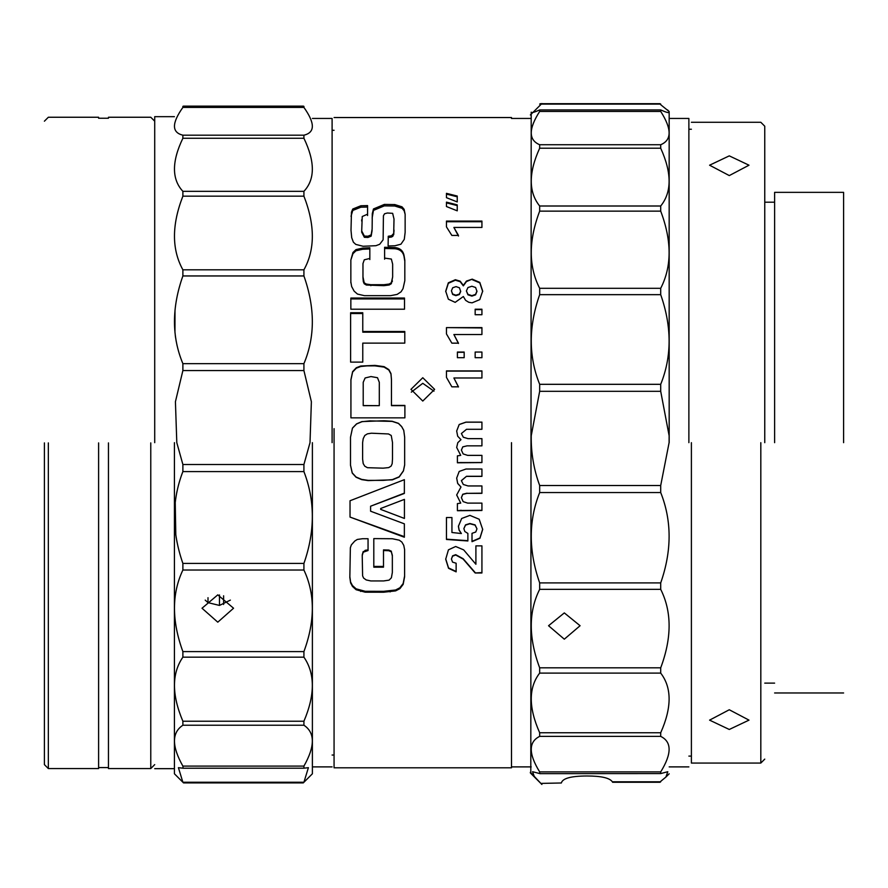 <?xml version="1.0" encoding="UTF-8"?>
<svg xmlns="http://www.w3.org/2000/svg" width="888" height="888" viewBox="0 0 888 888"><rect width="100%" height="100%" fill="white"/><g stroke="black" fill="none" stroke-linecap="round" stroke-linejoin="round"><path stroke-width="1.33" d="M669.175 128.294L669.164 111.544L660.705 104.706M660.705 781.362L665.9 777.056L667.787 771.716L660.705 773.57L660.705 771.905C671.905 753.701 671.905 741.869 660.705 736.385L660.705 732.755C671.905 707.57 671.905 687.678 660.705 673.104L660.705 667.832C671.905 637.884 671.905 611.721 660.705 589.343L660.705 582.905C671.905 550.86 671.905 520.734 660.705 492.551L660.705 485.514L669.097 442.668L669.13 435.742L660.705 391.319L660.705 384.315C671.905 356.543 671.905 326.662 660.705 294.661L660.705 288.3C671.905 266.533 671.905 240.815 660.705 211.144L660.705 206.005C671.905 192.163 671.905 172.905 660.705 148.207L660.705 144.733C671.905 140.06 671.905 128.96 660.705 111.433L660.705 109.934C666.244 112.399 669.064 113.153 669.164 112.177L669.175 442.668M660.705 773.57L540.048 773.659L532.578 771.705L534.465 777.044L531.046 773.626M660.705 781.795L612.354 781.795C609.679 777.921 601.22 775.99 586.979 775.99C571.051 776.023 562.515 778.354 561.36 782.983L541.469 783.394L541.891 784.47L534.432 777.011M539.671 773.57L539.671 771.905L660.705 771.905M530.802 773.381L531.202 112.188L531.901 112.598M531.213 112.177C531.313 113.142 534.132 112.399 539.671 109.934L539.671 111.433C528.46 128.938 528.46 140.038 539.671 144.733L660.705 144.733M660.705 109.934L539.671 109.934M660.705 148.207L539.671 148.207L539.671 144.733M539.671 148.207C528.46 172.849 528.46 192.119 539.671 206.005L660.705 206.005M660.705 211.144L539.671 211.144L539.671 206.005M539.671 211.144C528.46 240.748 528.46 266.467 539.671 288.3L660.705 288.3M660.705 294.661L539.671 294.661L539.671 288.3M539.671 294.661C528.46 326.584 528.46 356.465 539.671 384.315L660.705 384.315M660.705 391.319L539.671 391.319L539.671 384.315M539.671 391.319L531.235 435.742C530.969 452.813 533.777 469.408 539.671 485.514L660.705 485.514M660.705 492.551L539.671 492.551L539.671 485.514M539.671 492.551C528.46 520.646 528.46 550.771 539.671 582.905L660.705 582.905M660.705 589.343L539.671 589.343L539.671 582.905M539.671 589.343C528.46 611.643 528.46 637.806 539.671 667.832L660.705 667.832M660.705 673.104L539.671 673.104L539.671 667.832M539.671 673.104C528.46 687.623 528.46 707.503 539.671 732.755L660.705 732.755M660.705 736.385L539.671 736.385L539.671 732.755M539.671 736.385C528.46 741.891 528.46 753.723 539.671 771.905M530.824 771.672L530.791 772.738M564.313 639.182L548.551 625.729L564.313 612.909L580.086 625.729L564.313 639.182M668.32 112.598L669.164 112.177M688.877 442.668L688.877 118.448L688.877 442.668M541.891 103.53L530.369 114.952M530.813 772.76L541.891 784.47M530.369 772.316L530.369 772.96M843.6 442.668L843.6 192.352L843.6 442.668M774.614 442.668L774.614 192.352L774.614 442.668M764.757 442.668L764.757 126.218L764.757 442.668M760.816 442.668L760.816 763.058L760.816 442.668M729.281 155.866L709.579 165.201L729.281 175.58L748.995 165.201L729.281 155.866M691.397 442.668L691.397 763.058L691.397 442.668M511.499 442.668L511.499 767.798L511.499 442.668M350.849 298.046L350.849 309.213L404.506 309.213L404.506 298.046L350.849 298.046M362.77 312.743L350.616 312.743L350.616 362.115L362.77 362.115L362.77 343.123L404.784 343.123L404.784 331.502L362.77 331.502L362.77 312.743M362.537 248.107L355.955 249.628L352.947 252.547L350.849 260.018L350.849 281.873L351.637 286.513L354.134 291.153L357.464 294.072L364.402 295.66L390.631 295.66L397.136 294.405L401.054 291.819L403.019 288.656L404.817 280.675L404.817 260.151L404.007 255.278C403.03 250.76 400.088 248.196 395.149 247.574L384.604 247.286L384.604 258.086L391.364 259.052L392.651 264.169L392.651 276.945L391.342 282.717L389.166 284.049L383.894 284.715L370.862 284.715L366.344 284.082L364.202 282.795L362.97 276.845L362.97 263.57L364.28 259.807L369.83 258.452L369.83 247.763L362.537 248.107L362.537 249.295L355.955 250.793L355.955 249.628M360.839 205.772L352.769 209.024L351.459 212.132L351.004 230.281L351.704 237.684L353.369 242.169L355.777 244.4L363.092 246.265L375.935 245.699L379.72 244.267L383.128 239.793L383.416 215.773L384.571 213.764L387.379 213.009L392.651 213.331L394.006 219.025L393.706 233.433L391.564 235.764L388.256 236.252L388.1 245.987L394.916 245.765L400.921 244.211L404.284 239.36L405.139 232.39L405.139 214.352L404.14 209.324L402.009 206.826L394.749 204.562L384.349 204.418L373.46 208.958L372.283 213.708L372.128 229.06L371.151 234.876L367.965 236.208L364.38 236.075L361.705 230.969L362.237 216.528L367.565 214.163L367.565 205.583L360.839 205.772L360.839 207.215L352.769 210.445L352.769 209.024M404.895 417.848L404.895 405.428L391.464 405.428L391.464 379.476L390.964 373.559L388.844 369.597L384.093 366.644L374.903 365.39L360.75 366.023L356.299 367.743L352.614 371.639L350.927 379.587L350.927 417.848L404.895 417.848M457.242 210.833L457.242 204.873L446.453 202.142L446.453 206.538L457.242 210.833M457.242 201.931L457.242 196.048L446.453 193.34L446.453 197.68L457.242 201.931M453.89 227.45L481.929 227.45L481.929 221.068L446.453 221.068L446.453 226.895L451.859 235.431L458.463 235.431L453.89 227.45L458.463 236.053M472.216 279.143L466.433 281.085L463.347 285.392L460.184 281.185L455.366 279.72L448.34 282.806L445.709 291.186L448.362 299.212L455.178 302.353L463.347 296.514L465.623 300.355L468.809 302.297L472.072 302.841L479.775 299.611L482.695 291.098L479.809 282.417L472.216 279.143L466.433 281.574L463.347 285.869L460.184 281.674L455.366 280.208L448.34 283.294L445.709 291.641M475.158 314.718L481.929 314.718L481.929 309.213L475.158 309.213L475.158 314.718M453.89 334.521L481.929 334.521L481.929 327.605L446.453 327.605L446.453 333.932L451.859 343.156L458.463 343.156L453.89 334.521L458.463 343.456M475.158 357.686L481.929 357.686L481.929 352.048L475.158 352.048L475.158 357.686M457.398 357.686L464.169 357.686L464.169 352.048L457.398 352.048L457.398 357.686M453.89 377.977L481.929 377.977L481.929 370.895L446.453 370.895L446.453 377.378L451.859 386.824L458.463 386.824L453.89 377.977L458.463 386.99M422.777 377.722L410.955 389.355L422.777 401.054L434.609 389.355L422.777 377.722M461.394 450.094L462.781 446.864L467.01 445.843L481.929 445.843L481.929 438.639L468.02 438.639L463.303 437.207L461.394 433.522L466.533 429.293L481.929 429.293L481.929 422.111L465.989 422.111L459.196 424.497L456.676 430.98L457.686 436.219L460.983 439.66L457.797 442.668L456.676 447.452L460.728 455.378L457.398 455.855L457.398 462.781L481.929 462.581L481.929 455.378L467.654 455.378L463.148 453.923L461.394 450.116L462.781 446.875L467.01 445.854L481.929 445.854L481.929 438.65L468.02 438.65L463.303 437.229L461.394 433.544M404.662 456.077L404.662 437.174L403.751 430.314L401.654 426.54L398.457 423.332L392.152 421.256L383.971 420.746L361.904 421.589L356.576 423.865L352.458 428.083L350.494 437.285L350.494 465.245L352.236 473.06L356.077 477.245L361.682 479.631L368.12 480.586L392.374 479.842L399.167 477.011L403.43 470.951L404.662 465.012L404.662 437.207L403.751 430.391L401.654 426.64L398.457 423.454L392.152 421.389L369.752 420.879L361.904 421.722L356.576 423.976L352.458 428.171L350.494 437.318L350.494 465.112L352.236 472.882L356.077 477.034L361.682 479.398L368.12 480.364L383.339 480.364L392.374 479.62L399.167 476.801L403.43 470.784L404.662 464.868M334.066 428.66L334.066 456.676M411.299 392.152L422.777 383.316L433.966 391.164M334.066 442.668L334.066 767.798L334.066 442.668M219.469 594.938L219.469 605.427L230.369 600.11M223.609 595.793L223.609 604.473M219.469 605.427L208.003 602.641L205.195 600.11M217.782 594.86L233.555 608.225L217.782 622.177L202.02 608.236L217.782 594.86M303.951 766.044L303.918 766.1C315.14 746.32 315.14 732.689 303.918 725.23L303.918 721.234C315.14 694.882 315.14 673.526 303.918 657.164L303.918 651.603C315.14 621.045 315.14 593.85 303.918 570.029L303.918 563.425C315.14 531.346 315.14 500.743 303.918 471.584L303.918 464.502L310.012 442.668L311.377 401.72L303.918 370.562L303.918 363.647C315.14 336.996 315.14 307.77 303.918 275.957L182.884 275.957L182.884 269.808L303.918 269.808C315.14 249.606 315.14 225.053 303.918 196.159L303.918 191.331C315.14 179.365 315.14 161.683 303.918 138.262L303.918 135.187C315.14 132.523 315.14 123.266 303.918 107.415L303.918 106.36C315.14 113.242 315.14 113.242 303.918 106.36L303.918 107.415L182.884 107.415L182.884 106.36C171.673 113.242 171.673 113.242 182.884 106.36L182.884 107.415C171.673 123.221 171.673 132.478 182.884 135.187L303.918 135.187M303.918 570.029L182.884 570.029C171.673 593.717 171.673 620.912 182.884 651.603L303.918 651.603M174.425 442.668L174.425 773.792L174.425 442.668M303.918 370.562L182.884 370.562L175.424 401.72L176.801 442.668L182.884 464.502L303.918 464.502M303.918 471.584L182.884 471.584L182.884 464.502M182.884 471.584C171.673 500.588 171.673 531.202 182.884 563.425L303.918 563.425M182.884 570.029L182.884 563.425M303.918 657.164L182.884 657.164L182.884 651.603M182.884 657.164C171.673 673.426 171.673 694.782 182.884 721.234L303.918 721.234M303.918 725.23L182.884 725.23L182.884 721.234M182.884 725.23C171.673 732.622 171.673 746.253 182.884 766.1L303.918 766.1L303.918 768.198L183.106 768.22L182.884 766.1M182.884 768.198L178.41 767.676L182.884 782.239L303.918 782.239L308.402 767.676L303.918 768.198M177.145 542.723L176.124 537.107M175.802 535.02L175.236 502.297M176.657 493.062L177.012 491.353M154.712 442.668L154.712 116.672L154.712 442.668M150.771 442.901L150.771 768.564L150.771 442.901M108.458 442.901L108.458 768.564L108.458 442.901M98.601 442.901L98.601 768.564L98.601 442.901M48.34 442.901L48.34 768.564L48.34 442.901M44.4 442.901L44.4 764.624L44.4 442.901M177.145 345.909L175.991 340.148M175.646 338.051L175.291 335.509M174.958 332.523L175.003 310.134M176.634 216.55L177.633 212.343M176.645 154.368L177.511 151.526M182.839 138.362L182.884 135.187M303.918 138.262L182.884 138.262C171.673 161.594 171.673 179.287 182.884 191.331L303.918 191.331M303.918 196.159L182.884 196.159L182.884 191.331M182.884 196.159C171.673 224.942 171.673 249.484 182.884 269.808M182.884 275.957C171.673 307.625 171.673 336.852 182.884 363.647L303.918 363.647M182.884 370.562L182.884 363.647M312.387 442.668L312.387 773.792L312.387 442.668M303.918 269.808L303.918 275.957M332.101 442.668L332.101 118.448L332.101 442.668M208.003 602.641L208.003 597.691M404.362 493.439L404.362 479.664L350.027 500.754L350.027 517.082L404.362 537.229L404.362 523.842L370.596 511.211L370.596 506.216L404.362 493.439M380.686 508.491L380.686 509.401L404.429 518.448L404.429 499.378L380.686 508.491M350.605 582.905L352.458 586.413L356.11 589.721L365.201 592.196L383.616 592.229L395.637 590.886L399.889 588.644L403.163 584.371L404.606 576.778L404.606 549.605L403.763 545.365L401.853 542.069L399.278 540.182L392.352 538.739L373.804 538.605L373.804 567.188L383.494 567.188L383.494 550.549L388.822 550.704L391.386 551.903L392.341 555.955L392.341 572.483L391.397 577.788L389.088 580.142L383.616 580.941L370.829 580.941L366.211 579.942L363.592 578.055L362.604 575.824L362.226 555.588L363.214 552.203L368.054 550.549L368.054 538.716L362.548 538.716L357.276 539.46L354.767 541.058L351.348 544.899L350.36 547.741L349.839 577.478L350.605 582.905L350.605 582.051L352.458 585.536L356.11 588.833L365.201 591.286L383.616 591.319L395.637 589.987L399.889 587.756L403.163 583.516L404.606 575.968M466.533 476.368L481.929 476.368L481.929 469.019L465.989 469.019L459.196 471.45L456.676 478.099L457.686 483.472L460.983 487.001L456.676 494.982L460.728 503.119L457.398 503.607L457.398 510.711L481.929 510.5L481.929 503.119L467.654 503.119L463.148 501.62L461.394 497.713L462.781 494.394L467.01 493.34L481.929 493.34L481.929 485.947L468.02 485.947L463.303 484.482L461.394 480.708L466.533 476.268L481.929 476.268M458.408 526.307L459.118 530.269L461.394 533.533L451.937 532.5L451.937 517.526L446.453 517.526L446.453 539.46L467.876 540.97L467.876 533.422L464.835 531.524L463.869 528.615L465.534 525.119L469.896 523.742L475.08 525.141L476.967 528.826L475.779 532.001L472.016 533.344L472.016 541.68L479.953 538.25L482.695 529.426L479.187 519.247L469.896 515.384L461.671 518.492L458.408 526.307M475.158 572.971L481.929 572.971L481.929 545.865L475.901 545.865L475.901 564.269L463.669 549.883L455.666 546.497L448.44 549.827L445.709 559.207L448.54 568.309L456.132 571.861L456.132 563.225L452.558 562.126L451.415 559.052L452.603 556.166L455.711 555.011L463.136 559.074L475.158 572.971L481.929 572.571M481.929 462.515L461.272 462.581M457.398 462.715L461.272 462.515M456.676 447.452L460.728 455.378M460.983 439.671L457.797 442.668M362.615 442.668L363.214 438.65L364.802 435.464L367.432 433.844L371.417 433.211L388.511 433.955L391.242 435.486L392.496 442.479M370.596 506.216L404.362 493.14M350.027 517.082L404.362 536.652M380.686 509.401L404.429 518.448M349.839 576.656L350.605 582.051M365.257 550.949L365.257 550.294L368.054 549.894M363.214 552.203L365.257 550.294M362.226 554.9L363.214 551.537M392.341 555.955L392.341 555.278L392.341 555.955M391.386 551.903L392.341 555.278M388.822 550.704L388.822 550.049L391.386 551.237M383.494 549.894L383.494 550.549L383.494 549.894L388.822 550.049M383.494 567.188L383.494 566.433L373.804 566.433M461.394 480.586L466.533 476.268M481.929 493.184L467.01 493.34M461.394 497.546L462.781 494.239L467.01 493.184M481.929 510.289L461.272 510.5M457.398 510.711L461.272 510.289M460.728 503.119L456.676 494.905M460.983 487.001L457.686 483.35L456.676 477.988M458.408 526.051L459.118 530.003L461.394 533.533M472.016 541.38L479.953 537.95L482.695 529.159M476.967 528.826L475.08 524.886L469.896 523.498L465.534 524.864L463.869 528.615M446.453 539.171L467.876 540.67M451.415 559.052L452.603 555.821L455.711 554.678L463.136 558.719L475.158 572.571M445.709 558.852L448.54 567.932L456.132 571.472M481.929 422.177L465.989 422.177L459.196 424.553L456.676 431.013M481.929 371.106L446.453 371.106M464.169 352.314L457.398 352.314M481.929 352.048L475.158 352.048M481.929 327.95L446.453 327.605M481.929 309.612L475.158 309.612M482.695 291.553L479.809 282.895L472.216 279.642M481.929 221.068L481.929 221.745L446.453 221.745L446.453 221.068M446.453 194.106L457.242 196.792L457.242 196.048M446.453 202.142L446.453 202.864L457.242 205.594L457.242 204.873M391.464 379.853L390.964 373.981L388.844 370.041L384.093 367.099L374.903 365.856L367.077 365.878L360.75 366.489L356.299 368.198L352.614 372.072L350.927 379.975M404.895 405.65L391.464 405.65M367.565 205.583L367.565 207.026L360.839 207.215M367.565 215.54L367.565 214.741M361.705 219.747L361.705 221.101M361.705 230.969L361.705 232.256L361.705 230.969M364.38 236.075L364.38 237.318L361.705 232.256M371.151 234.876L371.151 236.141L367.965 237.462L364.38 237.318M372.128 230.347L371.151 236.141M394.749 204.562L394.749 206.005L384.349 205.872L373.46 210.378L372.128 218.104M402.009 206.826L402.009 208.258L394.749 206.005M405.139 214.352L404.14 210.734L402.009 208.258M388.256 236.252L388.112 245.987M391.564 235.764L391.564 237.018L388.256 237.507M392.907 234.943L392.907 236.197L391.564 237.018M393.706 233.433L392.907 236.197M394.006 230.014L393.706 234.71M394.006 231.302L394.006 230.492M394.006 220.379L394.006 219.025M383.416 215.773L383.416 217.149M352.769 210.445L351.004 216.306M369.83 247.763L369.83 248.94L362.537 249.295M369.83 259.562L369.83 258.763M362.97 276.845L362.97 277.445M364.202 282.795L364.202 283.76L363.314 281.64L362.97 277.844M366.344 284.082L366.344 285.048L364.202 283.76M389.166 284.049L389.166 285.015L383.894 285.67L366.344 285.048M391.342 282.717L391.342 283.694L389.166 285.015M392.651 276.945L391.342 283.694M384.604 259.207L384.604 258.397M404.817 261.261L404.007 256.41C403.041 251.926 400.088 249.373 395.149 248.751L384.604 248.474M350.849 282.85L350.849 281.873M355.955 250.793L352.947 253.702L350.849 260.018M350.616 313.519L362.77 313.519M404.784 331.502L404.784 332.179L362.77 332.179M404.506 298.923L350.849 298.923M466.389 290.953L467.943 294.794L471.894 296.104L475.557 294.849L476.967 291.464L475.624 287.501L471.894 286.247L467.943 287.546L466.389 290.953L467.943 294.339L471.894 295.66L475.557 294.394L476.967 290.998M451.415 290.798L452.647 294.45L455.866 295.649L459.351 294.539L460.683 291.553L459.451 287.801L456.066 286.613L452.702 287.756L451.415 290.798L452.647 294.006L455.866 295.193L459.351 294.095L460.683 291.098M363.214 405.55L379.298 405.65L363.214 405.65M392.496 442.668L392.496 458.863M392.496 458.952L392.174 463.68L391.131 466.1L388.711 467.599L383.139 468.165L367.454 467.699L364.757 466.189L363.192 463.547L362.615 459.052M362.615 442.879L362.615 459.151M363.214 405.428L363.214 382.317L365.112 377.977L370.973 376.556L377.511 377.722L379.298 382.317L379.298 405.428M729.281 709.756L709.579 720.135L729.281 729.47L748.995 720.135L729.281 709.756M660.705 111.433L539.671 111.433M660.705 104.085L539.671 104.085M352.458 585.536L352.458 586.413M403.163 584.371L403.163 583.516M399.889 588.644L399.889 587.756M395.637 590.886L395.637 589.987M390.132 591.919L390.132 591.02M383.616 592.229L383.616 591.319M369.63 592.229L369.63 591.319M365.201 592.196L365.201 591.286M360.717 591.464L360.717 590.553M356.11 589.721L356.11 588.833M367.965 236.208L367.965 237.462M372.283 213.708L372.283 215.096M373.46 208.958L373.46 210.378M384.349 204.418L384.349 205.872M404.14 209.324L404.14 210.734M351.459 212.132L351.459 213.531M363.314 280.652L363.314 281.64M370.862 284.715L370.862 285.67M383.894 284.715L383.894 285.67M392.296 280.641L392.296 281.618M395.149 247.574L395.149 248.751M404.007 255.278L404.007 256.41M352.947 252.547L352.947 253.702M669.164 111.544L667.532 109.912M669.175 773.792L665.9 777.056M531.202 766.888L511.488 766.888M531.202 118.448L511.488 118.448M612.598 782.261L660.084 782.261M688.877 118.448L669.175 118.448M688.877 766.888L669.175 766.888M660.095 103.696L540.293 103.696M843.6 192.352L774.614 192.352M774.614 683.127L764.757 683.127M691.397 122.278L760.816 122.278L764.757 126.218M691.397 129.237L688.877 129.237M334.066 117.538L511.499 117.538M334.066 130.292L332.101 130.292M174.425 773.792L183.527 782.894L303.274 782.894M154.712 116.672L174.425 116.672M108.458 117.249L150.771 117.249L154.712 121.19M108.458 118.237L98.601 118.237M98.601 117.249L48.34 117.249L44.4 121.19M98.601 768.564L48.34 768.564L44.4 764.624M108.458 767.576L98.601 767.576M154.712 764.624L150.771 768.564L108.458 768.564M154.712 768.664L174.425 768.664M303.285 782.894L312.387 773.792M303.385 106.127L183.428 106.127M312.387 118.448L332.101 118.448M312.387 766.888L332.101 766.888M332.101 755.044L334.066 755.044M334.066 767.798L511.499 767.798M691.397 756.099L688.877 756.099M764.757 759.118L760.816 763.058L691.397 763.058M764.757 202.209L774.614 202.209M843.6 692.973L774.614 692.973"/></g></svg>
